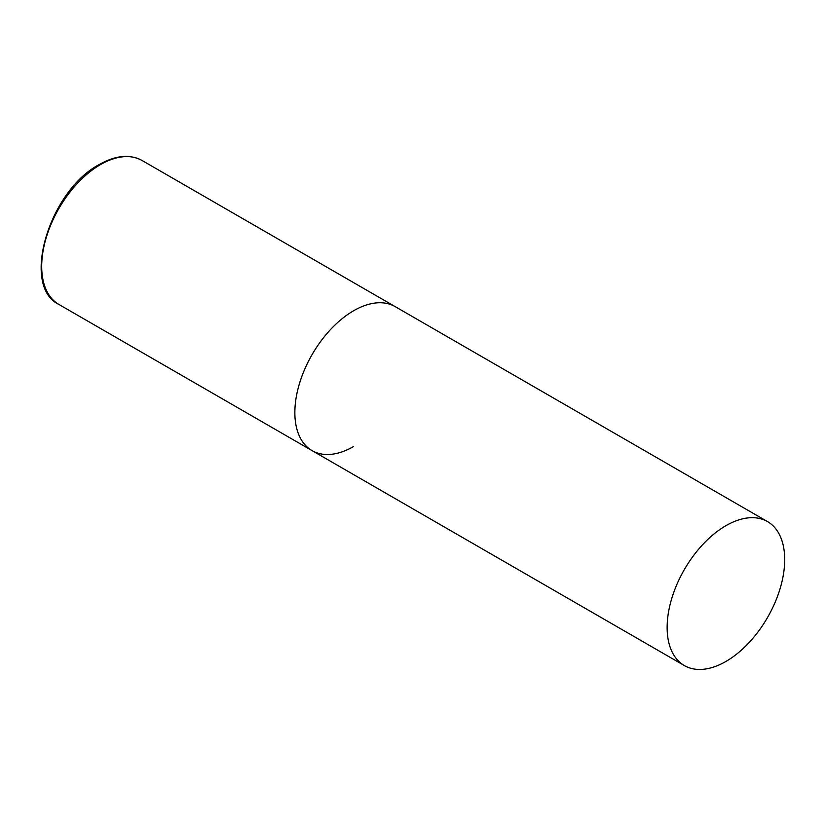 <?xml version="1.0" encoding="UTF-8"?>
<svg xmlns="http://www.w3.org/2000/svg" width="826" height="826" viewBox="0 0 826 826"><rect width="100%" height="100%" fill="white"/><g stroke="black" fill="none" stroke-linecap="round" stroke-linejoin="round"><path stroke-width="1.24" d="M353.631 446.505A83.127 47.991 -60 0 1 312.073 450.624A83.127 47.991 -60 0 1 299.332 384.007A83.127 47.991 -60 0 1 353.631 310.752A83.127 47.991 -60 0 1 395.2 306.632A83.127 47.991 120 0 0 331.143 328.903A83.127 47.991 120 0 0 294.851 412.566A83.127 47.991 120 0 0 312.073 450.624L58.925 304.464A83.127 47.991 -60 0 1 46.173 237.847A83.127 47.991 -60 0 1 100.483 164.601A83.127 47.991 -60 0 1 142.051 160.481C129.909 153.956 115.681 155.288 99.378 164.488C49.209 190.569 20.485 286.25 58.925 304.464M784.7 559.625A83.127 47.991 120 0 0 767.478 521.567A83.127 47.991 120 0 0 703.422 543.838A83.127 47.991 120 0 0 667.14 627.502A83.127 47.991 120 0 0 684.351 665.56A83.127 47.991 120 0 0 748.418 643.289A83.127 47.991 120 0 0 784.7 559.625M767.478 521.567L142.051 160.481M312.073 450.624L684.351 665.56"/></g></svg>
